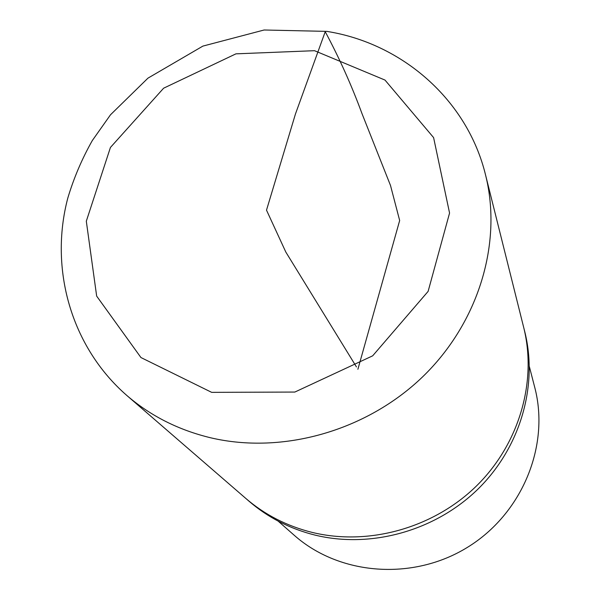 <?xml version="1.0" encoding="UTF-8"?>
<svg xmlns="http://www.w3.org/2000/svg" width="600" height="600" viewBox="0 0 600 600"><rect width="100%" height="100%" fill="white"/><g stroke="black" fill="none" stroke-linecap="round" stroke-linejoin="round"><path stroke-width="0.9" d="M278.16 521.138L294.225 535.268C339.345 575.303 412.673 581.168 467.393 547.38C522.24 513.803 550.102 445.725 534.743 387.39L529.38 366.675M485.558 174.968L523.702 327.48C537.263 381.69 519.217 444.165 476.197 486.232C433.103 528.21 368.392 546.135 312.09 532.388C286.882 526.08 264.772 514.748 245.752 498.375L249.157 501.33C268.043 517.575 289.98 528.825 314.985 535.088C370.83 548.745 434.993 530.977 477.72 489.353C520.365 447.638 538.26 385.658 524.798 331.853L523.702 327.48C537.263 381.69 519.217 444.165 476.197 486.232C433.103 528.21 368.392 546.135 312.09 532.388C286.882 526.08 264.772 514.748 245.752 498.375L126.87 395.505C150.675 415.995 178.65 430.103 210.81 437.827C282.653 454.665 366.57 430.92 422.737 376.733C478.838 322.433 502.56 242.767 485.558 174.968C467.295 99.75 402.082 43.267 326.767 31.38L264.097 30L202.882 46.102L147.96 78.142L110.52 114.765L92.302 140.565C81.953 158.895 73.785 178.065 67.808 198.06C49.148 268.642 70.935 346.853 126.87 395.505M357.892 369.285L399.668 220.507L390.502 185.483L362.048 113.745C351.608 85.387 339.337 58.043 325.23 31.71L295.447 114.007L266.505 210.157L285.817 252.06L356.438 366.915M314.505 50.693L235.935 53.843L163.62 88.2L110.438 147.45L86.31 221.197L96.66 296.1L140.947 357.548L211.673 392.355L294.84 392.055L372.668 355.83L428.115 291.39L449.565 213.045L433.597 137.602L384.998 80.07L314.505 50.693"/></g></svg>
